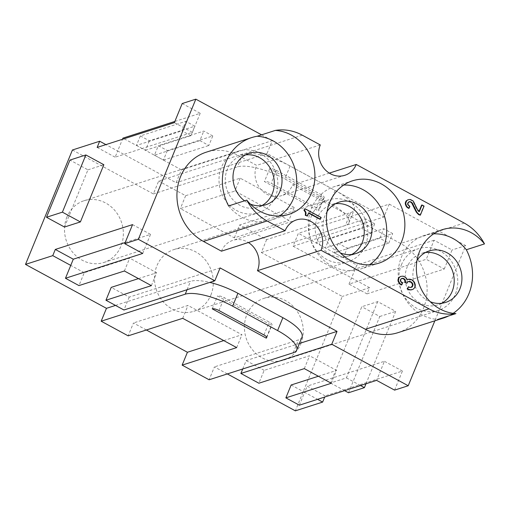 <?xml version="1.0" encoding="UTF-8"?>
<svg xmlns="http://www.w3.org/2000/svg" width="510" height="510" viewBox="0 0 510 510"><rect width="100%" height="100%" fill="white"/><g stroke="black" fill="none" stroke-linecap="round" stroke-linejoin="round"><path stroke-width="0.38" stroke-dasharray="2.55 1.91" d="M351.753 254.458A27.024 24.25 -107.8 0 1 348.011 256.058A27.024 24.25 -107.8 0 1 329.964 254.165A27.024 24.25 -107.8 0 1 317.252 218.127A27.024 24.25 -107.8 0 1 331.474 204.599A27.024 24.25 -107.8 0 1 335.446 203.726M327.044 211.637A27.024 24.25 72.2 0 0 324.972 215.647A27.024 24.25 72.2 0 0 340.31 252.915M343.727 185.028A43.242 38.798 72.2 0 0 334.235 186.685A43.242 38.798 72.2 0 0 311.483 208.322A43.242 38.798 72.2 0 0 318.82 255.089A43.242 38.798 72.2 0 0 360.691 269.012A43.242 38.798 72.2 0 0 369.374 264.83M261.802 205.638A27.024 24.25 -107.8 0 1 258.054 207.245A27.024 24.25 -107.8 0 1 240.012 205.351A27.024 24.25 -107.8 0 1 227.301 169.314A27.024 24.25 -107.8 0 1 241.517 155.786A27.024 24.25 -107.8 0 1 245.495 154.906M244.545 200.825A27.024 24.25 72.2 0 0 250.359 204.102M228.601 205.944A43.242 38.798 72.2 0 0 270.74 220.199A43.242 38.798 72.2 0 0 279.416 216.01M417.001 260.457A27.024 24.25 72.2 0 0 414.93 264.46A27.024 24.25 72.2 0 0 430.268 301.735M441.705 303.272A27.024 24.25 -107.8 0 1 437.962 304.872A27.024 24.25 -107.8 0 1 411.793 296.17A27.024 24.25 -107.8 0 1 407.203 266.94A27.024 24.25 -107.8 0 1 421.426 253.419A27.024 24.25 -107.8 0 1 425.404 252.539M433.678 233.841A43.242 38.798 72.2 0 0 424.186 235.499A43.242 38.798 72.2 0 0 398.788 281.494A43.242 38.798 72.2 0 0 437.746 319.438M210.879 295.06A32.43 29.095 72.2 0 0 205.371 259.985A32.43 29.095 72.2 0 0 173.967 249.543A32.43 29.095 72.2 0 0 156.908 265.774A32.43 29.095 72.2 0 0 162.409 300.849A32.43 29.095 72.2 0 0 193.813 311.291A32.43 29.095 72.2 0 0 210.879 295.06M311.387 216.125A32.43 29.095 -107.8 0 1 328.453 199.894A32.43 29.095 -107.8 0 1 350.102 202.17A32.43 29.095 -107.8 0 1 365.364 245.412A32.43 29.095 -107.8 0 1 348.298 261.643A32.43 29.095 -107.8 0 1 326.642 259.367A32.43 29.095 -107.8 0 1 311.387 216.125M401.344 264.939A32.43 29.095 -107.8 0 1 418.404 248.708A32.43 29.095 -107.8 0 1 449.814 259.15A32.43 29.095 -107.8 0 1 455.315 294.232A32.43 29.095 -107.8 0 1 438.249 310.456A32.43 29.095 -107.8 0 1 406.846 300.014A32.43 29.095 -107.8 0 1 401.344 264.939M300.83 343.88A32.43 29.095 72.2 0 0 295.328 308.799A32.43 29.095 72.2 0 0 263.925 298.363A32.43 29.095 72.2 0 0 246.859 314.587A32.43 29.095 72.2 0 0 252.361 349.669A32.43 29.095 72.2 0 0 283.77 360.105A32.43 29.095 72.2 0 0 300.83 343.88M66.95 216.96A32.43 29.095 72.2 0 0 72.452 252.036A32.43 29.095 72.2 0 0 103.861 262.478A32.43 29.095 72.2 0 0 120.921 246.247A32.43 29.095 72.2 0 0 115.419 211.172A32.43 29.095 72.2 0 0 84.016 200.73A32.43 29.095 72.2 0 0 66.95 216.96M275.406 196.599A32.43 29.095 -107.8 0 1 258.347 212.829A32.43 29.095 -107.8 0 1 236.691 210.553A32.43 29.095 -107.8 0 1 221.436 167.312A32.43 29.095 -107.8 0 1 238.501 151.081A32.43 29.095 -107.8 0 1 260.151 153.351A32.43 29.095 -107.8 0 1 275.406 196.599M406.731 279.722L407.184 279.582L406.731 279.722L405.533 277.816L403.78 276.656L402.696 276.28L400.114 276.554M401.204 276.305L401.657 276.159M402.696 276.28L403.155 276.133M403.78 276.656L404.232 276.509M404.589 277.096L405.042 276.949M405.533 277.816L405.986 277.669M406.464 279.161L406.916 279.015M234.339 237.864L239.617 224.993L294.162 207.462L288.883 220.333L234.912 191.04L180.362 208.571L234.339 237.864L288.883 220.333M72.42 149.997L153.376 193.927L158.655 181.056L242.715 154.045A37.836 11.437 22.3 0 1 290.101 166.018L335.076 190.428A37.836 11.437 22.3 0 1 354.182 209.891A37.836 11.437 22.3 0 1 350.657 212.619L266.602 239.636L239.617 224.993M266.602 239.636L261.324 252.507L342.28 296.438L295.36 410.843M227.333 373.926L214.404 366.907L209.125 379.778M146.376 329.995L133.448 322.977L128.169 335.848M294.162 207.462L240.191 178.175L185.64 195.7L158.655 181.056M185.64 195.7L180.362 208.571M397.87 332.698A48.641 43.643 72.2 0 0 427.099 291.019A48.641 43.643 72.2 0 0 400.579 243.487L292.638 184.907A21.618 19.399 -107.8 0 1 281.259 195.725A21.618 19.399 -107.8 0 1 260.323 188.764A21.618 19.399 -107.8 0 1 256.651 165.38L238.661 155.614A48.641 43.643 72.2 0 0 206.187 152.209M453.154 313.331A48.641 43.643 -107.8 0 1 448.609 315.951M412.297 289.674L414.751 287.672M413.329 288.972L413.782 288.826M401.351 284.988L402.129 283.101L400.783 282.164L400.12 280.755L400.484 279.27L401.74 278.396M401.58 278.403L402.033 278.256M400.962 278.696L401.421 278.549M400.484 279.27L400.936 279.123M400.197 279.958L400.656 279.811M400.12 280.755L400.573 280.608M400.312 281.488L400.771 281.341M400.783 282.164L401.236 282.017M401.319 282.661L401.772 282.514M402.129 283.101L402.581 282.954M414.298 287.818L415.172 286.645M414.719 286.792L414.694 283.84L413.234 281.367L410.945 279.703L407.892 279.308M409.383 279.282L409.842 279.136M410.945 279.703L411.398 279.556M411.959 280.251L412.411 280.111M413.234 281.367L413.686 281.22M414.031 282.432L414.49 282.285M365.995 383.769L395.683 311.374L377.693 301.614L361.794 306.727L330.512 382.991L346.417 377.878L377.693 301.614M346.417 377.878L360.513 385.534M174.382 122.604L192.372 132.37L115.132 157.195L117.67 150.998L105.908 144.611M97.142 147.428L115.132 157.195M329.32 173.113L292.638 184.907M301.984 337.167A37.836 11.437 22.3 0 1 298.458 339.896L214.404 366.907M221.461 251.181A21.618 19.399 -107.8 0 1 232.84 240.363A21.618 19.399 -107.8 0 1 248.389 242.53M367.002 293.875L444.242 269.05L426.252 259.29L349.012 284.115L367.002 293.875L369.546 287.678L293.084 246.183L298.363 233.312L389.232 204.108L383.953 216.98L267.017 153.523L272.295 140.652L181.42 169.855L176.141 182.727L117.67 150.998L122.476 139.287M261.585 134.838L272.295 140.652M389.232 204.108L465.694 245.603L434.851 320.809M320.267 144.936L256.651 165.38M444.242 269.05L452.064 249.983L434.074 240.223L426.252 259.29M64.489 227.033L87.95 169.836L69.959 160.07M348.502 392.757L379.784 316.487L361.794 306.727M344.613 390.641L330.512 382.991M414.694 283.84L415.146 283.694M414.879 285.198L415.331 285.052M125.205 242.518L150.539 234.377L142.717 253.444M132.543 224.617L150.539 234.377M349.012 284.115L356.834 265.047L343.338 257.722L347.246 248.191L392.687 233.586L383.692 228.703L338.251 243.308L347.246 248.191M267.017 153.523L176.141 182.727M293.084 246.183L383.953 216.98M369.546 287.678L342.28 296.438M153.376 193.927L237.437 166.91A37.836 11.437 22.3 0 1 284.822 178.889L329.798 203.292A37.836 11.437 22.3 0 1 348.904 222.762A37.836 11.437 22.3 0 1 345.378 225.49L261.324 252.507M306.924 216.214L308.257 212.957L308.582 213.129M319.999 219.326L320.701 217.611L304.508 208.826M419.022 211.408L418.857 211.816L417.779 210.815L416.715 209.189L412.819 201.195L409.983 199.659L407.401 199.933M419.896 215.316L423.625 206.225L421.598 205.122M408.637 208.373L409.415 206.486L408.07 205.543L407.407 204.134L407.77 202.655L409.02 201.775M411.041 287.404L409.677 287.621L407.987 286.913M406.476 283.362L407.311 281.928L408.312 281.565M299.357 405.189L304.636 392.317L317.564 399.336M394.587 390.125L402.409 371.057L325.163 395.881L324.691 397.048M325.163 395.881L307.173 386.121L384.419 361.297L376.597 380.364M291.14 384.993L304.636 392.317L307.173 386.121M402.409 371.057L384.419 361.297M87.95 169.836L103.855 164.724M174.86 121.444L200.194 113.303L182.204 103.536M200.194 113.303L192.372 132.37M181.42 169.855L122.948 138.127M379.784 316.487L395.683 311.374M434.074 240.223L356.834 265.047M115.509 305.42L190.517 281.316A37.836 11.437 22.3 0 1 209.782 282.412M124.402 270.988L129.68 258.117L84.246 272.722L78.967 285.594M84.246 272.722L70.75 265.398M304.311 368.622L309.589 355.75L264.154 370.349L258.876 383.22M242.722 368.985L246.164 360.589L299.389 343.479M264.154 370.349L246.164 360.589M465.694 245.603L452.064 249.983M379.778 238.24L334.343 252.839L343.332 257.722L388.773 243.117L379.778 238.24L383.692 228.703M388.773 243.117L392.687 233.586M343.338 257.722L334.343 252.839L338.251 243.308M212.778 135.953L203.783 131.076L158.342 145.681L167.337 150.558L212.778 135.953L208.864 145.49L199.869 140.607L203.783 131.076M199.869 140.607L154.434 155.212L158.342 145.681M154.434 155.212L163.429 160.095L167.337 150.558M163.429 160.095L208.864 145.49M320.261 233.548L329.256 238.425L374.697 223.826L365.702 218.943L320.261 233.548L316.353 243.079L298.363 233.312M334.343 252.839L325.342 247.962L329.256 238.425M374.697 223.826L370.783 233.357L325.348 247.962L316.347 243.079L361.788 228.474L365.702 218.943M370.783 233.357L361.788 228.474M325.348 247.962L316.353 243.079M140.352 135.915L149.347 140.798L194.788 126.193L185.793 121.31L140.352 135.915L136.438 145.452L181.879 130.847L185.793 121.31M136.438 145.452L145.433 150.329L149.347 140.798M145.439 150.329L190.874 135.724L194.788 126.193M190.874 135.724L181.879 130.847M151.387 285.632L156.666 272.761L129.68 258.117M138.459 278.613L156.666 272.761M331.296 383.265L336.575 370.394L309.589 355.75M318.367 376.246L336.575 370.394M220.097 267.922L129.221 297.126L111.231 287.366M129.221 297.126L123.943 309.997M240.191 178.175L234.912 191.04M323.671 197.976A5.406 1.632 -157.7 0 0 324.175 197.587A5.406 1.632 -157.7 0 0 321.447 194.807L276.471 170.397A5.406 1.632 -157.7 0 0 269.701 168.689L323.671 197.976L318.393 210.847A5.406 1.632 -157.7 0 0 318.897 210.458A5.406 1.632 -157.7 0 0 316.168 207.678L271.192 183.268A5.406 1.632 -157.7 0 0 264.422 181.56L318.393 210.847M269.701 168.689L264.422 181.56M223.756 340.584L241.963 334.732L187.992 305.445L133.448 322.977M236.685 347.603L241.963 334.732M182.714 318.316L187.992 305.445M266.615 337.097L271.473 325.252A5.406 1.632 -157.7 0 0 271.977 324.857A5.406 1.632 -157.7 0 0 269.248 322.078L224.272 297.668A5.406 1.632 -157.7 0 0 217.502 295.959L271.473 325.252M212.224 308.83L217.502 295.959M308.257 212.957L308.716 212.81M320.701 217.611L321.153 217.464M409.415 206.486L409.868 206.34M408.606 206.046L409.058 205.9M408.07 205.543L408.523 205.396M407.598 204.867L408.057 204.727M407.407 204.134L407.86 203.987M407.484 203.337L407.943 203.19M407.77 202.655L408.223 202.508M408.249 202.075L408.708 201.928M408.867 201.781L409.32 201.635M423.625 206.225L424.078 206.078M418.857 211.816L419.309 211.669M417.779 210.815L418.238 210.668M416.715 209.189L417.174 209.043M415.593 207.111L416.045 206.964M414.866 205.249L415.325 205.103M414.018 203.107L414.471 202.961M413.75 202.54L414.203 202.4M412.819 201.195L413.272 201.055M411.876 200.475L412.329 200.328M411.066 200.035L411.519 199.894M409.983 199.659L410.442 199.512M408.491 199.69L408.943 199.544M406.757 282.674L407.209 282.534M407.311 281.928L407.764 281.781M408.198 281.571L408.65 281.424M410.697 287.544L411.156 287.398M409.677 287.621L410.129 287.474M408.797 287.353L409.25 287.206M464.189 223.042L400.579 243.487M293.18 352.767L298.458 339.896M302.271 135.175L238.661 155.614M350.657 212.619L345.378 225.49M187.074 289.712L190.517 281.316M242.715 154.045L237.437 166.91M321.447 194.807L316.168 207.678M276.471 170.397L271.192 183.268M290.101 166.018L284.822 178.889M335.076 190.428L329.798 203.292M263.97 334.949L269.248 322.078M218.994 310.539L224.272 297.668M355.731 253.578L348.011 256.058M378.866 263.173L360.691 269.012M265.78 204.759L258.054 207.245M288.915 214.359L270.74 220.199M445.683 302.392L437.962 304.872M442.361 229.659L424.186 235.499M173.967 249.543L328.453 199.894M263.925 298.363L418.404 248.708M103.861 262.478L258.347 212.829M344.868 175.281L281.259 195.725M296.45 219.918L232.84 240.363M324.175 197.587L318.897 210.458M348.904 222.762L354.182 209.891M266.698 337.728L271.977 324.857M249.237 153.306L241.517 155.786M339.195 202.119L331.474 204.599M84.016 200.73L238.501 151.081M283.77 360.105L438.249 310.456M352.41 180.84L334.235 186.685M193.813 311.291L348.298 261.643M429.146 250.933L421.426 253.419"/><path stroke-width="0.76" d="M335.446 203.726A27.024 24.25 -107.8 0 1 349.516 206.499A27.024 24.25 -107.8 0 1 362.228 242.537A27.024 24.25 -107.8 0 1 351.753 254.458M340.31 252.915A27.024 24.25 72.2 0 0 355.731 253.578A27.024 24.25 72.2 0 0 369.954 240.051A27.024 24.25 72.2 0 0 365.364 210.821A27.024 24.25 72.2 0 0 339.195 202.119A27.024 24.25 72.2 0 0 327.044 211.637M401.619 241.536A43.242 38.798 -107.8 0 1 378.866 263.173A43.242 38.798 -107.8 0 1 336.995 249.25A43.242 38.798 -107.8 0 1 329.658 202.483A43.242 38.798 -107.8 0 1 352.41 180.84A43.242 38.798 -107.8 0 1 394.281 194.763A43.242 38.798 -107.8 0 1 401.619 241.536M369.374 264.83A43.242 38.798 72.2 0 0 383.443 247.375A43.242 38.798 72.2 0 0 343.727 185.028M245.495 154.906A27.024 24.25 -107.8 0 1 259.565 157.679A27.024 24.25 -107.8 0 1 272.276 193.717A27.024 24.25 -107.8 0 1 261.802 205.638M250.359 204.102A27.024 24.25 72.2 0 0 265.78 204.759A27.024 24.25 72.2 0 0 279.996 191.237A27.024 24.25 72.2 0 0 275.413 162.008A27.024 24.25 72.2 0 0 249.237 153.306A27.024 24.25 72.2 0 0 235.021 166.827A27.024 24.25 72.2 0 0 244.545 200.825M257.18 136.253L275.355 130.413A43.242 38.798 -107.8 0 1 314.313 168.364A43.242 38.798 -107.8 0 1 288.915 214.359A43.242 38.798 -107.8 0 1 246.776 200.105L228.601 205.944A48.641 43.643 -107.8 0 1 251.621 137.604A48.641 43.643 -107.8 0 1 257.18 136.253A43.242 38.798 72.2 0 1 294.984 168.963A43.242 38.798 72.2 0 1 279.416 216.01M430.268 301.735A27.024 24.25 72.2 0 0 445.683 302.392A27.024 24.25 72.2 0 0 459.905 288.87A27.024 24.25 72.2 0 0 455.322 259.635A27.024 24.25 72.2 0 0 429.146 250.933A27.024 24.25 72.2 0 0 417.001 260.457M425.404 252.539A27.024 24.25 -107.8 0 1 448.94 263.912A27.024 24.25 -107.8 0 1 452.185 291.35A27.024 24.25 -107.8 0 1 441.705 303.272M448.609 315.951A48.641 43.643 -107.8 0 1 443.305 318.093A48.641 43.643 -107.8 0 1 437.746 319.438L455.914 313.599A43.242 38.798 -107.8 0 1 416.963 275.649A43.242 38.798 -107.8 0 1 442.361 229.659A43.242 38.798 -107.8 0 1 484.5 243.907L466.325 249.753A43.242 38.798 72.2 0 0 433.678 233.841M400.567 276.407L398.527 278.001L397.953 280.003L398.138 281.361L399.604 283.828L400.057 283.681L401.81 284.841L402.581 282.954L400.771 281.341L400.656 279.811L401.421 278.549L402.785 278.243L404.271 278.836L405.272 280.009L405.106 282.228L406.929 283.216L407.764 281.781L409.677 281.348L411.366 282.055L412.698 283.624L412.877 285.606L412.042 287.041L410.129 287.474L408.44 286.767L407.598 288.826L410.167 289.801L412.756 289.527L414.751 287.672L415.331 285.052L414.49 282.285L412.411 280.111L409.842 279.136L407.184 279.582L405.986 277.669L403.155 276.133L400.567 276.407L398.979 277.854L398.412 279.856L398.597 281.214L400.057 283.681M398.667 282.483L399.126 282.336M398.138 281.361L398.597 281.214M397.953 280.003L398.412 279.856M398.106 279.034L398.559 278.887M398.527 278.001L398.979 277.854M399.081 277.255L399.534 277.108M317.564 399.336L322.626 402.084L295.36 410.843L227.333 373.926M182.14 365.134L209.125 379.778L293.18 352.767A37.836 11.437 -157.7 0 0 296.705 350.032A37.836 11.437 -157.7 0 0 277.599 330.569L232.624 306.159A37.836 11.437 -157.7 0 0 185.238 294.187L101.178 321.204L128.169 335.848L182.714 318.316L236.685 347.603L182.14 365.134L187.419 352.263L146.376 329.995M101.178 321.204L106.456 308.333L25.5 264.397L52.76 255.637L70.75 265.398L73.293 259.201L125.205 242.518M105.908 144.611L99.68 141.232L72.42 149.997L25.5 264.397M246.776 200.105A48.641 43.643 72.2 0 0 267.081 220.977L285.077 230.737A21.618 19.399 -107.8 0 1 296.45 219.918A21.618 19.399 -107.8 0 1 317.386 226.88A21.618 19.399 -107.8 0 1 321.058 250.263L428.999 308.843A48.641 43.643 72.2 0 0 455.914 313.599M248.389 242.53A21.618 19.399 -107.8 0 1 257.448 270.708L365.389 329.288A48.641 43.643 72.2 0 0 397.87 332.698L443.305 318.093M484.5 243.907A48.641 43.643 72.2 0 0 464.189 223.042L356.248 164.462L329.32 173.113M466.325 249.753A48.641 43.643 -107.8 0 1 453.154 313.331M401.74 278.396L403.818 278.983L405.01 280.895L405.469 280.749M404.819 280.156L405.272 280.009M404.353 279.486L404.806 279.34M403.818 278.983L404.271 278.836M403.008 278.543L403.461 278.396M402.326 278.39L402.785 278.243M399.604 283.828L401.351 284.988L401.81 284.841M400.541 284.548L401 284.408M407.178 279.563L408.344 279.161M408.44 286.767L407.146 288.972L409.715 289.948L412.756 289.527M360.513 385.534L364.408 387.645L365.995 383.769M52.76 255.637L55.303 249.441L132.543 224.617L124.727 243.678L142.717 253.444L65.471 278.269L78.967 285.594L124.402 270.988L151.387 285.632L105.952 300.237L123.943 309.997L214.818 280.793L138.357 239.298L195.834 99.157L182.204 103.536L174.382 122.604L97.142 147.428L99.68 141.232M251.621 137.604L206.187 152.209A48.641 43.643 72.2 0 0 176.951 193.889A48.641 43.643 72.2 0 0 203.471 241.421L221.461 251.181L285.077 230.737M195.834 99.157L261.585 134.838M214.818 280.793L220.097 267.922L337.033 331.385L331.755 344.25L240.886 373.46L258.876 383.22L304.311 368.622L331.296 383.265L285.861 397.864L291.14 384.993L318.367 376.246M434.851 320.809L408.217 385.745L331.755 344.25M356.248 164.462A21.618 19.399 -107.8 0 1 344.868 175.281A21.618 19.399 -107.8 0 1 323.933 168.319A21.618 19.399 -107.8 0 1 320.267 144.936L302.271 135.175A48.641 43.643 72.2 0 0 275.355 130.413M64.489 227.033L46.499 217.273L62.405 212.16L80.395 221.926L64.489 227.033M80.395 221.926L103.855 164.724L85.865 154.957L69.959 160.07L46.499 217.273M55.303 249.441L73.293 259.201M364.408 387.645L348.502 392.757L344.613 390.641M85.865 154.957L62.405 212.16M304.961 208.679L303.947 210.197L305.477 212.498L305.305 215.341L307.377 216.074L308.716 212.81L320.452 219.179L321.153 217.464L304.961 208.679L304.4 210.05L305.93 212.351L305.758 215.194L307.377 216.074M308.582 213.129L319.999 219.326L320.452 219.179M407.853 199.786L405.813 201.38L405.24 203.382L405.954 205.868L406.891 207.213L408.637 208.373L409.096 208.227L407.343 207.066L406.413 205.721L405.699 203.235L406.821 200.487L408.943 199.544L410.442 199.512L413.272 201.055L417.174 209.043L419.309 211.669L422.057 204.975L424.078 206.078L420.348 215.169L417.856 213.403L416.721 211.943L412.558 203.394L411.557 202.221L409.32 201.635L407.943 203.19L408.057 204.727L409.868 206.34L409.096 208.227M422.057 204.975L421.598 205.122L419.022 211.408M409.02 201.775L410.295 201.928L411.64 202.865L416.268 212.09L418.678 214.659L420.348 215.169M408.312 281.565L410.907 282.202L412.246 283.77L412.424 285.753L411.041 287.404M405.01 280.895L404.653 282.374L406.929 283.216M263.97 334.949A5.406 1.632 22.3 0 1 266.698 337.728A5.406 1.632 22.3 0 1 266.195 338.117L212.224 308.83A5.406 1.632 22.3 0 1 218.994 310.539L263.97 334.949M324.691 397.048L322.626 402.084M410.939 289.98L411.392 289.833M321.058 250.263L257.448 270.708M122.476 139.287L122.948 138.127L174.86 121.444M65.471 278.269L70.75 265.398M138.357 239.298L124.727 243.678M285.861 397.864L299.357 405.189L376.597 380.364L394.587 390.125L408.217 385.745M106.456 308.333L115.509 305.42M240.886 373.46L242.722 368.985M105.952 300.237L111.231 287.366L138.459 278.613M209.782 282.412A37.836 11.437 22.3 0 1 237.902 293.288L282.878 317.698A37.836 11.437 22.3 0 1 301.984 337.167L296.705 350.032M299.389 343.479L337.033 331.385M187.419 352.263L223.756 340.584M266.195 338.117L266.615 337.097M303.947 210.197L304.4 210.05M304.483 210.7L304.935 210.553M305.082 211.65L305.535 211.503M305.477 212.498L305.93 212.351M305.598 213.403L306.057 213.256M305.592 214.028L306.045 213.881M305.445 214.997L305.898 214.85M305.305 215.341L305.758 215.194M405.954 205.868L406.413 205.721M405.425 204.739L405.883 204.593M406.891 207.213L407.343 207.066M407.828 207.933L408.287 207.787M409.613 201.769L410.072 201.622M410.295 201.928L410.748 201.781M411.105 202.362L411.557 202.221M411.64 202.865L412.093 202.719M412.106 203.541L412.558 203.394M413.82 207.2L414.279 207.054M414.413 208.775L414.866 208.628M415.408 210.573L415.86 210.426M416.268 212.09L416.721 211.943M417.403 213.55L417.856 213.403M418.678 214.659L419.137 214.512M406.368 200.634L406.821 200.487M405.813 201.38L406.266 201.24M405.393 202.413L405.845 202.266M405.24 203.382L405.699 203.235M404.934 281.686L405.386 281.545M404.653 282.374L405.106 282.228M409.218 281.494L409.677 281.348M410.097 281.762L410.556 281.616M410.907 282.202L411.366 282.055M411.647 282.814L412.106 282.667M412.246 283.77L412.698 283.624M412.571 284.784L413.023 284.637M412.424 285.753L412.877 285.606M412.144 286.441L412.596 286.295M411.589 287.187L412.042 287.041M407.146 288.972L407.598 288.826M408.153 289.521L408.612 289.374M409.715 289.948L410.167 289.801M428.999 308.843L365.389 329.288M267.081 220.977L203.471 241.421M185.238 294.187L187.074 289.712M232.624 306.159L237.902 293.288M277.599 330.569L282.878 317.698"/></g></svg>
